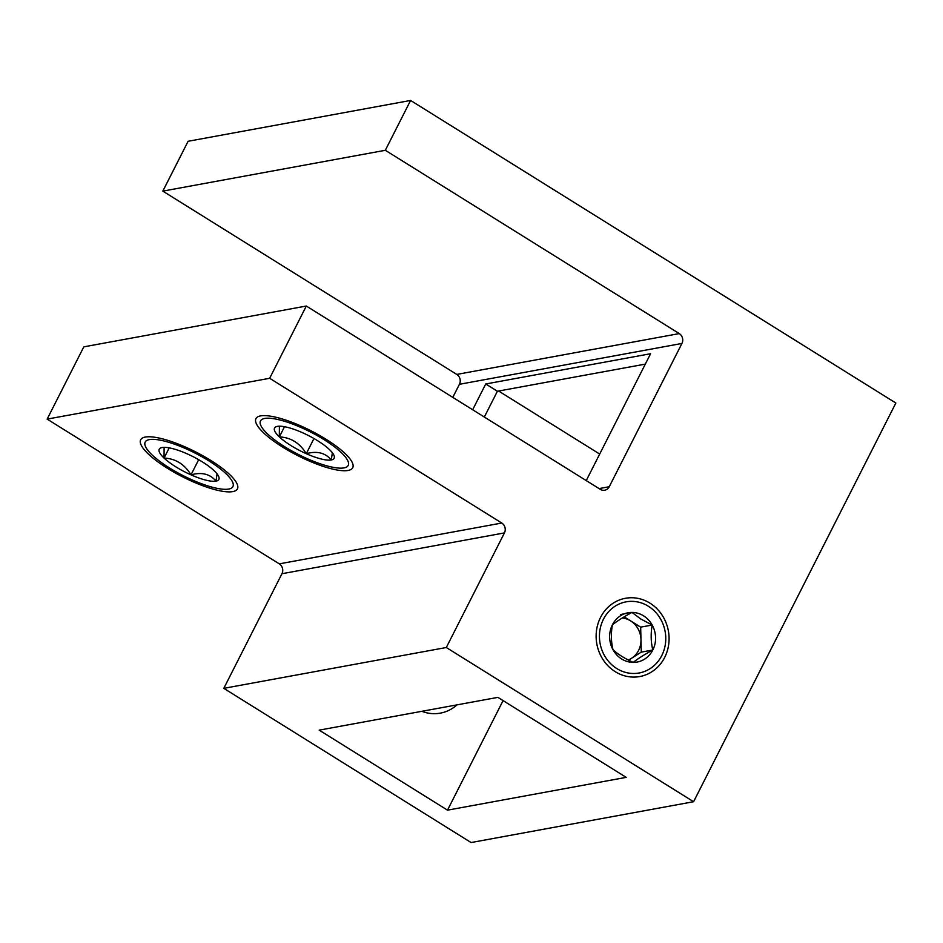 <?xml version="1.0" encoding="UTF-8"?>
<svg xmlns="http://www.w3.org/2000/svg" width="943" height="943" viewBox="0 0 943 943"><rect width="100%" height="100%" fill="white"/><g stroke="black" fill="none" stroke-linecap="round" stroke-linejoin="round"><path stroke-width="1.41" d="M323.932 439.579A49.177 12.754 -153.1 0 0 260.48 420.932A49.177 12.754 -153.1 0 0 284.739 446.77A49.177 12.754 -153.1 0 0 348.191 465.429A49.177 12.754 -153.1 0 0 323.932 439.579M208.651 460.738A49.177 12.754 -153.1 0 0 145.187 442.078A49.177 12.754 -153.1 0 0 169.457 467.928A49.177 12.754 -153.1 0 0 232.909 486.588A49.177 12.754 -153.1 0 0 208.651 460.738M648.407 606.266A36.164 33.064 79.6 0 0 626.081 601.846A36.164 33.064 79.6 0 0 599.807 630.914A36.164 33.064 79.6 0 0 616.805 668.563A36.164 33.064 79.6 0 0 639.142 672.984A36.164 33.064 79.6 0 0 665.404 643.904A36.164 33.064 79.6 0 0 648.407 606.266M162.821 191.123L385.322 150.291L679.266 333.586A7.238 6.613 -100.4 0 1 681.942 343.452L609.249 486.729A7.238 6.613 -100.4 0 1 604.722 490.207A7.238 6.613 -100.4 0 1 600.255 489.323L306.31 306.027L83.809 346.847L47.15 419.116L279.281 563.855A7.238 6.613 -100.4 0 1 281.945 573.721L223.797 688.343L471.087 842.547L693.588 801.715L895.85 403.038L410.594 100.453L188.105 141.285L162.821 191.123L456.766 374.418A7.238 6.613 -100.4 0 1 459.441 384.284L452.793 397.368M410.594 100.453L385.322 150.291M626.187 777.362L497.88 697.36L319.194 730.141L447.501 810.155L626.187 777.362M223.797 688.343L446.298 647.511L693.588 801.715M47.15 419.116L269.651 378.284L501.77 523.035A7.238 6.613 -100.4 0 1 504.446 532.901L446.298 647.511M306.31 306.027L269.651 378.284M586.24 480.576L650.587 353.719L485.728 383.978L472.655 409.757M503.079 700.602L447.501 810.155M498.611 391.027L599.689 454.054M645.318 364.104L497.397 391.251L484.325 417.03M497.397 391.251L485.728 383.978M622.286 617.983A21.701 19.838 -100.4 0 1 630.561 620.836A21.701 19.838 -100.4 0 1 640.981 639.637A21.701 19.838 -100.4 0 1 631.492 658.32A21.701 19.838 -100.4 0 1 628.227 659.959M631.987 612.42A25.06 22.903 -100.4 0 1 643.562 615.838A25.06 22.903 -100.4 0 1 652.191 625.02A25.06 22.903 -100.4 0 1 652.815 650.01A25.06 22.903 -100.4 0 1 633.236 662.399A25.06 22.903 -100.4 0 1 613.033 649.798A25.06 22.903 -100.4 0 1 612.408 624.808A25.06 22.903 -100.4 0 1 631.987 612.42C623.771 616.84 617.252 620.965 612.408 624.808C610.875 633.39 611.076 641.723 613.033 649.798C618.019 654.324 624.749 658.52 633.236 662.399C637.963 658.627 644.493 654.489 652.815 650.01C650.87 642.077 650.658 633.743 652.191 625.02L640.757 618.973L631.987 612.42L620.459 614.541M615.225 671.675A39.783 36.364 -100.4 0 1 600.538 617.406A39.783 36.364 -100.4 0 1 649.986 603.155A39.783 36.364 -100.4 0 1 664.685 657.412A39.783 36.364 -100.4 0 1 615.225 671.675M628.592 660.159L641.287 652.12L640.662 627.142L624.16 616.84M641.287 652.12L652.815 650.01M640.662 627.142L652.191 625.02M421.851 711.305A39.783 36.364 79.6 0 0 457.001 704.857M279.387 426.201L279.34 436.892A33.406 8.664 26.9 0 1 276.688 426.542A33.406 8.664 26.9 0 1 277.395 426.377A33.406 8.664 26.9 0 1 302.397 432.66A33.406 8.664 26.9 0 1 317.65 440.735A33.406 8.664 26.9 0 1 329.331 449.457A33.406 8.664 26.9 0 1 334.081 455.658A33.406 8.664 26.9 0 1 331.276 459.972L332.36 452.746M282.723 447.147A54.246 14.062 26.9 0 1 256.024 422.912A54.246 14.062 26.9 0 1 275.733 417.207A54.246 14.062 26.9 0 1 325.948 439.214A54.246 14.062 26.9 0 1 349.228 470.192A54.246 14.062 26.9 0 1 282.723 447.147M284.503 426.719L279.34 436.892C290.868 437.469 299.839 443.069 306.275 453.689C317.084 450.742 325.418 452.84 331.276 459.972A33.406 8.664 26.9 0 1 306.275 453.689A33.406 8.664 26.9 0 1 279.34 436.892M313.96 438.53L306.275 453.689M164.106 447.359L164.047 458.05A33.406 8.664 26.9 0 1 161.406 447.701A33.406 8.664 26.9 0 1 162.113 447.536A33.406 8.664 26.9 0 1 187.115 453.819A33.406 8.664 26.9 0 1 202.368 461.893A33.406 8.664 26.9 0 1 214.049 470.616A33.406 8.664 26.9 0 1 218.8 476.816A33.406 8.664 26.9 0 1 215.994 481.13L217.079 473.893M167.43 468.294A54.246 14.062 26.9 0 1 140.743 444.059A54.246 14.062 26.9 0 1 160.44 438.354A54.246 14.062 26.9 0 1 210.666 460.361A54.246 14.062 26.9 0 1 233.935 491.338A54.246 14.062 26.9 0 1 167.43 468.294M169.221 447.866L164.047 458.05C175.575 458.628 184.557 464.227 190.993 474.848C201.802 471.901 210.136 473.987 215.994 481.13A33.406 8.664 26.9 0 1 190.993 474.848A33.406 8.664 26.9 0 1 164.047 458.05M198.678 459.689L190.993 474.848M281.945 573.721L504.446 532.901M279.281 563.855L501.77 523.035M599.088 488.592L609.249 486.729M459.441 384.284L681.942 343.452M456.766 374.418L679.266 333.586"/></g></svg>
